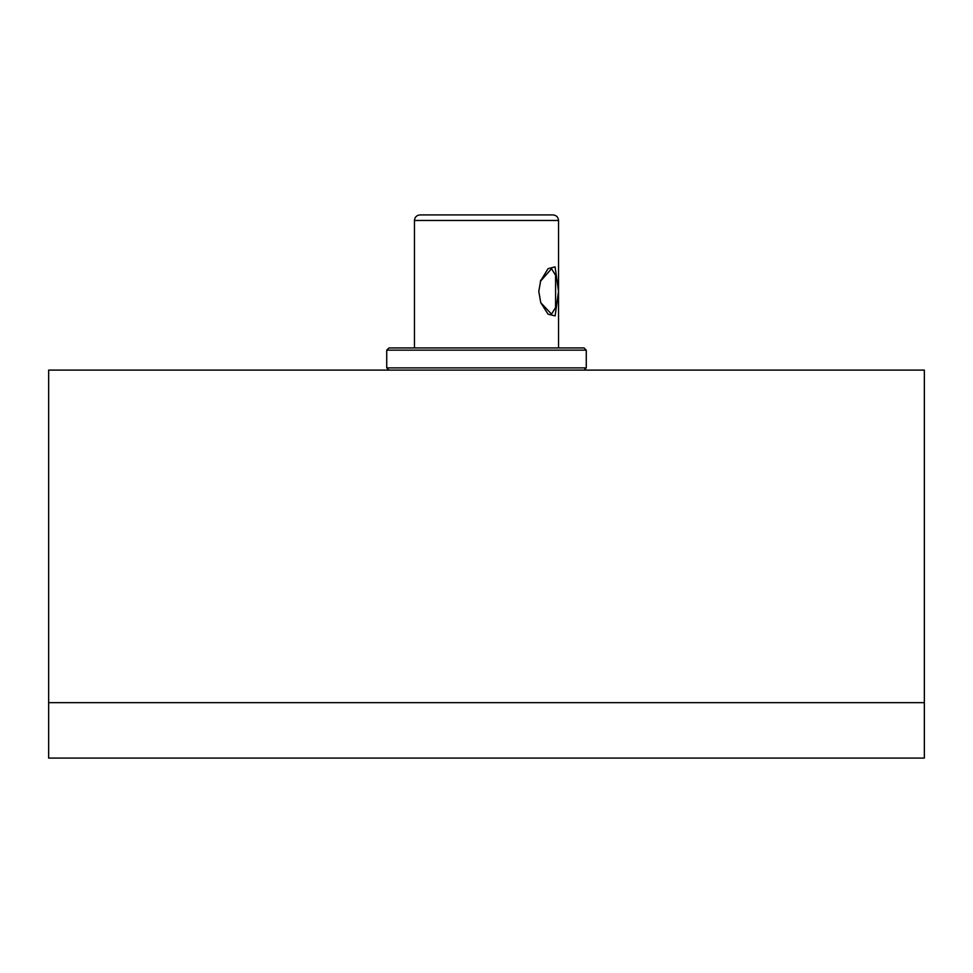<?xml version="1.0" encoding="UTF-8"?>
<svg xmlns="http://www.w3.org/2000/svg" width="973" height="973" viewBox="0 0 973 973"><rect width="100%" height="100%" fill="white"/><g stroke="black" fill="none" stroke-linecap="round" stroke-linejoin="round"><path stroke-width="1.46" d="M486.5 702.652L48.65 702.652L48.65 370.105L924.35 370.105L924.35 702.652L486.5 702.652M796.109 702.652L48.65 702.652L48.65 758.076L924.35 758.076L924.35 702.652L796.109 702.652M540.769 302.712L551.545 314.133L555.583 307.468L555.583 275.359L551.545 268.682L540.343 281.392L548.079 268.633L555.096 266.894L558.526 291.413L555.109 315.921L548.079 314.182L540.769 302.712L538.787 291.401L540.769 280.102M386.731 350.158L388.957 347.945L584.043 347.945L586.269 350.158L386.731 350.158L386.731 367.891L586.269 367.891L584.043 370.105M419.995 214.924L553.005 214.924C556.374 215.252 558.222 217.101 558.551 220.47L414.449 220.47C414.778 217.101 416.626 215.252 419.995 214.924M586.269 350.158L586.269 367.891M558.551 220.47L558.551 347.945M414.449 220.47L414.449 347.945M386.731 367.891L388.957 370.105"/></g></svg>
